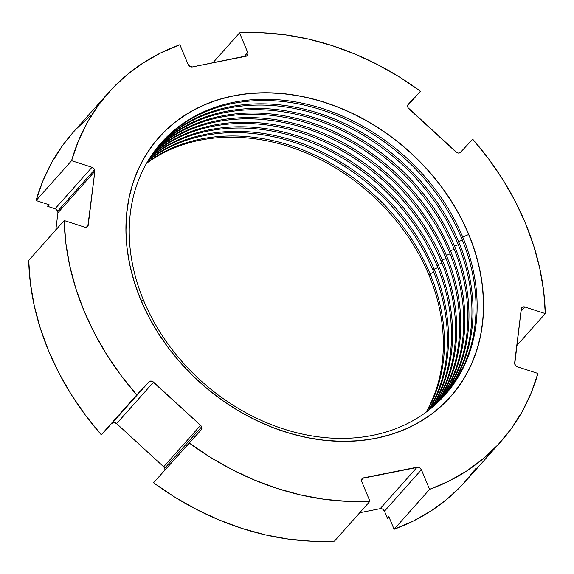 <?xml version="1.0" encoding="UTF-8"?>
<svg xmlns="http://www.w3.org/2000/svg" width="574" height="574" viewBox="0 0 574 574"><rect width="100%" height="100%" fill="white"/><g stroke="black" fill="none" stroke-linecap="round" stroke-linejoin="round"><path stroke-width="0.86" d="M428.936 275.011A189.815 151.593 -138.3 0 1 426.059 412.225A189.815 151.593 41.7 0 0 428.936 275.011L430.041 273.776L433.743 272.184L430.041 273.776A189.815 151.593 -138.3 0 1 426.74 411.723A189.815 151.593 41.7 0 0 430.041 273.776L428.936 275.011A189.815 151.593 41.7 0 0 146.521 163.368A189.815 151.593 -138.3 0 1 428.936 275.011M433.026 270.426A189.815 151.593 -138.3 0 1 428.563 410.338A189.815 151.593 41.7 0 0 433.026 270.426L434.131 269.184L437.833 267.592L434.131 269.184A189.815 151.593 -138.3 0 1 429.223 409.822A189.815 151.593 41.7 0 0 434.131 269.184L433.026 270.426A189.815 151.593 41.7 0 0 148.106 160.663A189.815 151.593 -138.3 0 1 433.026 270.426M437.108 265.834A189.815 151.593 -138.3 0 1 431.002 408.394A189.815 151.593 41.7 0 0 437.108 265.834L438.213 264.6L441.915 263.007L438.213 264.6A189.815 151.593 -138.3 0 1 431.648 407.863A189.815 151.593 41.7 0 0 438.213 264.6L437.108 265.834A189.815 151.593 41.7 0 0 149.749 158.015A189.815 151.593 -138.3 0 1 437.108 265.834M441.198 261.249A189.815 151.593 -138.3 0 1 433.384 406.406A189.815 151.593 41.7 0 0 441.198 261.249L442.296 260.008L446.005 258.415L442.296 260.008A189.815 151.593 -138.3 0 1 434.016 405.854A189.815 151.593 41.7 0 0 442.296 260.008L441.198 261.249A189.815 151.593 41.7 0 0 151.457 155.418A189.815 151.593 -138.3 0 1 441.198 261.249M445.281 256.657A189.815 151.593 -138.3 0 1 435.702 404.354A189.815 151.593 41.7 0 0 445.281 256.657L446.385 255.416L450.088 253.823L446.385 255.416A189.815 151.593 -138.3 0 1 436.319 403.795A189.815 151.593 41.7 0 0 446.385 255.416L445.281 256.657A189.815 151.593 41.7 0 0 153.222 152.878A189.815 151.593 -138.3 0 1 445.281 256.657M449.37 252.065A189.815 151.593 -138.3 0 1 437.969 402.259A189.815 151.593 41.7 0 0 449.37 252.065L450.468 250.831L454.178 249.238L450.468 250.831A189.815 151.593 -138.3 0 1 438.572 401.685A189.815 151.593 41.7 0 0 450.468 250.831L449.37 252.065A189.815 151.593 41.7 0 0 155.045 150.388A189.815 151.593 -138.3 0 1 449.37 252.065M453.453 247.48A189.815 151.593 -138.3 0 1 440.172 400.107A189.815 151.593 41.7 0 0 453.453 247.48L454.558 246.239L458.26 244.646L454.558 246.239A189.815 151.593 -138.3 0 1 440.76 399.518A189.815 151.593 41.7 0 0 454.558 246.239L453.453 247.48A189.815 151.593 41.7 0 0 156.924 147.948A189.815 151.593 -138.3 0 1 453.453 247.48M457.535 242.888A189.815 151.593 -138.3 0 1 442.317 397.904A189.815 151.593 41.7 0 0 457.535 242.888L458.64 241.654L462.343 240.054L458.64 241.654A189.815 151.593 -138.3 0 1 442.884 397.301A189.815 151.593 41.7 0 0 458.64 241.654L457.535 242.888A189.815 151.593 41.7 0 0 158.862 145.559A189.815 151.593 -138.3 0 1 457.535 242.888M461.625 238.303A189.815 151.593 -138.3 0 1 444.405 395.651A189.815 151.593 41.7 0 0 461.625 238.303L462.723 237.062L468.635 234.522L462.723 237.062A189.815 151.593 -138.3 0 1 444.958 395.034A189.815 151.593 -138.3 0 1 285.113 429.467A189.815 151.593 -138.3 0 1 143.643 300.575A189.815 151.593 41.7 0 0 372.519 435.379A189.815 151.593 41.7 0 0 462.723 237.062L461.625 238.303A189.815 151.593 41.7 0 0 320.622 109.555A189.815 151.593 41.7 0 0 160.863 143.227A189.815 151.593 -138.3 0 1 320.622 109.555A189.815 151.593 -138.3 0 1 461.625 238.303M140.852 299.843L143.643 300.575A189.815 151.593 -138.3 0 1 161.409 142.603A189.815 151.593 -138.3 0 1 321.253 108.17A189.815 151.593 -138.3 0 1 462.723 237.062A189.815 151.593 41.7 0 0 233.855 102.265A189.815 151.593 41.7 0 0 143.643 300.575L140.852 299.843M468.621 234.479A195.009 155.741 -138.3 0 1 375.941 438.22A195.009 155.741 -138.3 0 1 140.802 299.736A195.009 155.741 41.7 0 0 375.941 438.22A195.009 155.741 41.7 0 0 468.621 234.479L468.764 234.414A195.138 155.841 -138.3 0 1 376.02 438.292A195.138 155.841 -138.3 0 1 140.73 299.714L140.73 299.714A195.138 155.841 -138.3 0 1 233.475 95.836A195.138 155.841 -138.3 0 1 468.764 234.414L468.621 234.479A195.009 155.741 41.7 0 0 233.482 95.987A195.009 155.741 41.7 0 0 140.802 299.736A195.009 155.741 -138.3 0 1 233.482 95.987A195.009 155.741 -138.3 0 1 468.621 234.479M108.651 92.493A262.548 209.682 -138.3 0 1 179.906 44.736L160.569 53.016L142.589 63.305L126.137 75.51L111.363 89.515L98.405 105.193L87.384 122.391L78.416 140.953L71.571 160.698A262.548 209.682 -138.3 0 1 108.651 92.493L73.156 132.357A262.548 209.682 41.7 0 0 36.076 200.57L71.571 160.698L91.991 167.285L55.075 208.749L47.707 206.375L48.266 204.502A248.355 198.346 41.7 0 0 47.707 206.375L55.9 209.123L57.687 211.153A3.544 2.834 41.7 0 0 55.075 208.749L91.991 167.285A3.544 2.834 -138.3 0 1 94.602 169.689L57.687 211.153L57.938 212.789L55.822 229.959L57.938 212.789A3.544 2.834 41.7 0 0 57.687 211.153L94.602 169.689L94.853 171.325L87.829 226.264L85.878 227.318L84.615 227.146L64.195 220.552L28.7 260.424A262.548 209.682 41.7 0 0 101.275 434.769L136.763 394.898A262.548 209.682 -138.3 0 1 64.195 220.552L65.838 243.039L69.727 265.748L75.818 288.471L84.069 310.993L94.401 333.099L106.707 354.589L120.87 375.252L136.763 394.898L148.996 381.81L149.936 381.201L152.397 381.38L200.584 425.327A3.544 2.834 -138.3 0 1 201.632 426.805L164.716 468.269A3.544 2.834 41.7 0 0 163.669 466.791L200.584 425.327L201.632 426.805L201.675 429.18L153.538 482.756A262.548 209.682 41.7 0 0 334.448 541.139L369.943 501.267A262.548 209.682 -138.3 0 1 189.033 442.884L210.012 457.091L231.882 469.51L254.433 480.029L277.457 488.546L300.74 494.975L324.066 499.258L347.205 501.367L369.943 501.267L361.749 481.586L361.706 479.211L362.395 478.343L418.353 467.207L419.601 467.688L421.395 469.711L429.589 489.392L394.094 529.264L388.856 516.686L387.436 518.286A248.355 198.346 41.7 0 0 389.237 517.605L387.436 518.286L384.48 511.183L387.436 518.286L388.856 516.686L394.094 529.264A262.548 209.682 41.7 0 0 465.349 481.507L500.844 441.643A262.548 209.682 -138.3 0 1 429.589 489.392L448.918 481.12L466.899 470.831L483.358 458.619L498.132 444.613L511.09 428.936L522.11 411.737L531.079 393.176L537.924 373.43A262.548 209.682 -138.3 0 1 500.844 441.643M545.3 313.576L516.758 345.634L545.3 313.576L543.657 291.09L539.768 268.381L533.669 245.658L525.418 223.135A262.548 209.682 -138.3 0 1 545.3 313.576L524.88 306.982L520.984 311.366L524.88 306.982L545.3 313.576M475.595 468.807L462.637 484.485L447.864 498.49L431.411 510.695L413.431 520.984L394.094 529.264L429.589 489.392L421.395 469.711L384.48 511.183A3.544 2.834 41.7 0 0 380.203 508.657L382.693 509.152L384.48 511.183L421.395 469.711A3.544 2.834 -138.3 0 0 417.119 467.193L380.203 508.657L359.733 512.733L380.203 508.657L417.119 467.193L363.435 477.884L361.491 480.065L363.435 477.884A3.544 2.834 -138.3 0 0 362.086 478.637A3.544 2.834 -138.3 0 0 361.749 481.586L369.943 501.267L334.448 541.139L311.711 541.239L288.571 539.13L265.245 534.846L241.963 528.41L218.938 519.901L196.387 509.382L174.518 496.962L153.538 482.756L201.259 429.797A3.544 2.834 -138.3 0 0 201.295 429.754L201.295 429.754A3.544 2.834 -138.3 0 0 201.632 426.805L164.716 468.269L164.96 469.919A3.544 2.834 41.7 0 0 164.716 468.269L163.669 466.791L116.63 423.605L163.669 466.791L200.584 425.327L153.545 382.141L116.63 423.605A3.544 2.834 41.7 0 0 112.081 423.275L114.212 422.514L116.63 423.605L153.545 382.141A3.544 2.834 -138.3 0 0 148.996 381.81L112.081 423.275L148.996 381.81L136.763 394.898L107.632 427.96A248.355 198.346 41.7 0 0 107.668 427.996L101.275 434.769L85.375 415.124L71.212 394.46L58.907 372.971L48.582 350.865L40.331 328.342L34.232 305.619L30.343 282.91L28.7 260.424L64.195 220.552L84.615 227.146A3.544 2.834 -138.3 0 0 87.635 226.515L87.6 226.551M146.944 162.636A189.815 151.593 -138.3 0 1 430.041 273.776A189.815 151.593 41.7 0 0 146.944 162.636M148.544 159.945A189.815 151.593 -138.3 0 1 434.131 269.184A189.815 151.593 41.7 0 0 148.544 159.945M150.209 157.312A189.815 151.593 -138.3 0 1 438.213 264.6A189.815 151.593 41.7 0 0 150.209 157.312M151.923 154.729A189.815 151.593 -138.3 0 1 442.296 260.008A189.815 151.593 41.7 0 0 151.923 154.729M153.703 152.203A189.815 151.593 -138.3 0 1 446.385 255.416A189.815 151.593 41.7 0 0 153.703 152.203M155.547 149.721A189.815 151.593 -138.3 0 1 450.468 250.831A189.815 151.593 41.7 0 0 155.547 149.721M157.441 147.303A189.815 151.593 -138.3 0 1 454.558 246.239A189.815 151.593 41.7 0 0 157.441 147.303M159.4 144.928A189.815 151.593 -138.3 0 1 458.64 241.654A189.815 151.593 41.7 0 0 159.4 144.928M247.408 55.499A3.544 2.834 -138.3 0 0 247.738 52.543L244.094 56.639L247.738 52.543L239.552 32.861L212.846 62.86L239.552 32.861A262.548 209.682 -138.3 0 1 420.462 91.244L407.619 105.673L420.462 91.244L399.482 77.038L377.613 64.618L355.062 54.1L332.037 45.59L308.755 39.154L285.429 34.87L262.289 32.761L239.552 32.861L247.738 52.543L248.011 53.777L247.1 55.786L192.376 66.936L189.886 66.441L188.1 64.417L179.906 44.736L188.1 64.417A3.544 2.834 -138.3 0 0 192.376 66.936L246.052 56.252A3.544 2.834 -138.3 0 0 247.408 55.499L247.38 55.535M87.635 226.515A3.544 2.834 -138.3 0 0 88.217 225.195L86.394 227.239L88.217 225.195L94.853 171.325L57.938 212.789L94.853 171.325A3.544 2.834 -138.3 0 0 94.602 169.689L93.555 168.211L91.991 167.285L71.571 160.698L36.076 200.57L49.127 204.774L47.707 206.375L49.127 204.774L36.076 200.57L42.921 180.824L51.89 162.263L62.91 145.064L73.257 132.25M75.868 129.387L90.642 115.381M472.725 139.231A262.548 209.682 -138.3 0 1 525.418 223.135L515.093 201.029L502.788 179.54L488.625 158.876L472.725 139.231L460.499 152.318L458.368 153.086L457.098 152.756L408.057 107.733L407.691 105.307L408.236 104.332L420.462 91.244L408.236 104.332A3.544 2.834 -138.3 0 0 408.193 104.375A3.544 2.834 -138.3 0 0 408.91 108.802L455.95 151.995A3.544 2.834 -138.3 0 0 460.499 152.318L472.725 139.231M521.859 307.621A3.544 2.834 -138.3 0 0 521.278 308.934L514.641 362.811A3.544 2.834 -138.3 0 0 517.504 366.843L537.924 373.43L517.504 366.843L516.299 366.219L514.749 364.031L521.278 308.934L522.484 307.126L524.88 306.982A3.544 2.834 -138.3 0 0 521.859 307.621L521.831 307.65M140.73 299.714L134.538 282.774L129.975 265.683L127.105 248.607L125.943 231.702L126.502 215.142L128.777 199.085L132.745 183.68L138.37 169.072L145.602 155.418L154.363 142.833L164.573 131.446L176.132 121.365L188.932 112.691L202.844 105.494L217.74 99.862L233.475 95.836L249.891 93.462L266.838 92.758L284.152 93.734L301.666 96.375L319.201 100.665L336.608 106.556L353.699 113.989L370.323 122.901L386.316 133.204L401.52 144.792L415.798 157.556L429 171.375L441.011 186.119L451.702 201.639L460.987 217.79L468.764 234.414L474.956 251.355L479.512 268.445L482.39 285.529L483.552 302.426L482.992 318.986L480.718 335.044L476.75 350.456L471.125 365.057L463.892 378.711L455.132 391.296L444.922 402.683L433.363 412.763L420.563 421.445L406.65 428.635L391.755 434.267L376.02 438.292L359.604 440.667L342.656 441.37L325.343 440.394L307.829 437.754L290.293 433.463L272.887 427.573L255.796 420.139L239.171 411.228L223.178 400.932L207.975 389.337L193.696 376.573L180.494 362.754L168.483 348.016L157.785 332.49L148.508 316.339L140.73 299.714"/></g></svg>

